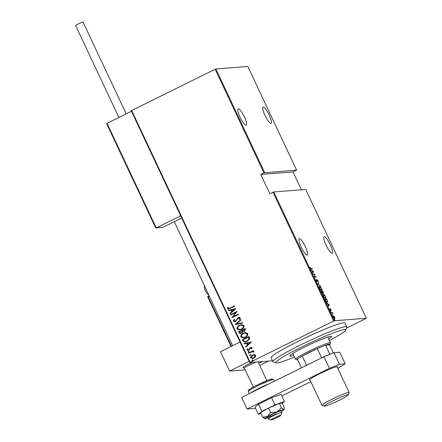 <?xml version="1.0" encoding="UTF-8"?>
<svg xmlns="http://www.w3.org/2000/svg" width="442" height="442" viewBox="0 0 442 442"><rect width="100%" height="100%" fill="white"/><g stroke="black" fill="none" stroke-linecap="round" stroke-linejoin="round"><path stroke-width="0.66" d="M305.411 246.708A9.133 1.972 -116.3 0 1 307.345 255.056A9.133 1.972 -116.3 0 1 301.195 247.034A9.133 1.972 -116.3 0 1 299.262 238.68A9.133 1.972 -116.3 0 1 305.411 246.708M244.338 116.92A9.133 1.972 -116.3 0 1 246.271 125.268A9.133 1.972 -116.3 0 1 240.122 117.246A9.133 1.972 -116.3 0 1 238.188 108.892A9.133 1.972 -116.3 0 1 244.338 116.92M269.161 114.997A9.133 1.972 -116.3 0 1 271.095 123.346A9.133 1.972 -116.3 0 1 264.94 115.323A9.133 1.972 -116.3 0 1 263.012 106.97A9.133 1.972 -116.3 0 1 269.161 114.997M330.235 244.785A9.133 1.972 -116.3 0 1 332.169 253.133A9.133 1.972 -116.3 0 1 326.014 245.111A9.133 1.972 -116.3 0 1 324.085 236.757A9.133 1.972 -116.3 0 1 330.235 244.785M334.561 319.677L334.903 319.997L334.594 319.66L334.616 320.019M332.108 314.461L332.45 314.781L332.141 314.444L332.157 314.803M330.594 311.245L330.936 311.566L330.627 311.229L330.649 311.588M329.218 304.671L328.34 306.632L328.456 305.649L327.66 303.958L326.66 303.068L329.218 304.671L328.848 304.853M323.196 294.422L323.433 294.306C323.831 294.157 324.461 294.82 325.323 296.295C325.892 297.836 325.92 298.565 325.4 298.477C325.003 298.632 324.373 297.963 323.511 296.471C322.953 294.952 322.925 294.234 323.433 294.306L323.301 294.339M319.433 286.427L319.665 286.311C320.069 286.156 320.699 286.819 321.561 288.3C322.13 289.841 322.157 290.565 321.638 290.482C321.24 290.632 320.61 289.963 319.748 288.471C319.19 286.957 319.163 286.234 319.665 286.311L319.538 286.344M316.058 280.637L315.87 279.399L316.903 281.388L317.036 279.576L317.892 280.504L318.085 281.565L317.207 279.924L317.063 281.736L316.058 280.637M316.654 281.51L317.008 281.234M317.207 279.924L316.914 280.294M313.549 271.377L312.671 273.338L312.787 272.36L311.991 270.67L310.997 269.775L313.549 271.377L313.179 271.559M311.085 268.686L312.24 268.598L312.406 268.946L311.234 269.034L310.179 268.145L309.925 267.156L311.085 268.686L310.709 268.874L312.24 268.598M313.245 274.554L313.08 274.206L314.82 274.073L314.715 276.874L316.085 276.769L316.251 277.117L314.511 277.25L314.61 274.449L313.245 274.554M317.704 284.029L318.621 282.156L318.798 282.537L318.058 284.046L320.301 285.72L317.704 284.029M321.141 291.333L322.875 291.195L323.384 293.228L322.804 292.808L322.737 293.643L321.141 291.333M325.489 300.577L324.903 299.328L326.638 299.195L327.561 301.289L327.301 302.566C326.925 302.764 326.318 302.101 325.489 300.577M331.058 309.566L331.246 310.367L330.528 309.162L330.483 310.428L329.467 308.704L330.312 310.08L330.362 308.814L330.925 309.632M330.097 310.19L330.384 309.969M331.119 312.538L332.39 312.444L333.064 313.919L332.18 312.892L331.285 312.886L331.119 312.538M333.909 316.085L334.66 317.223L334.738 318.837L333.345 317.323L333.262 315.71L333.727 316.174M334.611 318.483L334.992 318.389L334.738 318.837M334.367 320.759L366.341 318.279L305.72 189.463L273.753 191.938L334.367 320.759L333.655 321.047L273.034 192.226L273.753 191.938M272.493 360.777L249.713 362.539L131.213 110.715L215.867 68.93L247.835 66.455L296.604 170.087L263.924 172.855L215.155 69.217M215.867 68.93L264.636 172.568M301.394 189.795L292.991 171.938L296.604 170.087M366.341 318.279L346.44 328.163M292.991 171.938L260.725 174.435L263.924 172.855M131.628 110.445L250.133 362.274L333.655 321.047M260.725 174.435L269.841 193.806L273.034 192.226M254.349 354.594L255.691 355.357L255.437 356.893L253.923 358.153L252.481 358.567L250.708 357.81C250.57 356.506 251.15 355.578 252.448 355.025L253.907 354.6M248.542 352.987L253.354 350.617L253.52 350.959L252.813 351.313L253.973 351.705L253.968 352.13L252.625 351.672L248.708 353.335L248.542 352.987L253.371 350.65M252.089 347.699L251.774 348.826L251.244 348.782L251.492 347.981L250.647 347.882L248.868 350.257L248.056 350.495L247.061 350.064L247.31 348.882L247.868 348.904L247.653 349.766L248.68 349.92L250.459 347.545L251.227 347.318L252.089 347.699M251.785 348.81L251.343 348.777L251.592 347.97L250.647 347.882M248.321 350.036L249.089 349.594M242.912 341.025L242.327 339.776L248.912 336.528L249.294 337.34L249.658 338.732L247.089 341.495L244.984 342.125L242.912 341.025L242.327 339.776M238.564 331.782L245.15 328.528L245.503 329.29L244.459 331.334L242.846 331.577L241.536 333.202L240.459 333.522L239.072 332.854L238.564 331.782L245.161 328.566M235.127 324.478L240.896 319.489L241.072 319.87L236.415 323.898L242.393 322.677L242.57 323.052L235.166 324.566L240.918 319.544M230.669 315.002L230.503 314.654L237.089 311.406L233.166 316.66L238.36 314.102L238.52 314.45L231.94 317.699L235.846 312.45L230.669 315.002M230.133 308.091L234.514 305.93L234.674 306.278L228.459 309.129L227.481 308.671L227.785 307.323L228.387 307.284L228.171 308.367L228.785 308.615L234.531 305.963M235.824 308.709L230.094 313.787L229.917 313.406L231.768 311.809L230.973 310.118L228.597 310.604L228.42 310.223L235.824 308.709L228.42 310.223M233.359 321.163L234.232 319.246L234.724 319.417L234.039 320.837L235.525 321.069L238.299 317.555L239.227 317.29L240.288 317.759L239.663 319.351L239.105 319.223L239.592 318.047L238.492 317.892L235.674 321.422L234.674 321.715L233.359 321.163L234.332 319.234M239.006 317.748L238.492 317.892M239.498 325.213L241.647 324.594L243.956 325.555C244.111 327.356 243.293 328.633 241.492 329.373L239.42 329.981L237.05 329.003C236.906 327.218 237.719 325.953 239.498 325.213L241.697 324.588M243.26 333.213L245.415 332.588L247.719 333.55C247.874 335.356 247.056 336.627 245.255 337.368L243.183 337.975L240.813 336.997C240.669 335.213 241.487 333.953 243.26 333.213L245.465 332.588M251.487 342.003L245.763 347.081L245.586 346.699L247.432 345.103L246.636 343.406L244.266 343.893L244.083 343.517L251.487 342.003M248.818 352.141L248.111 352.064L248.492 351.451L249.106 351.534L248.719 352.152L248.012 352.075L248.393 351.456L249.106 351.534M248.719 352.152L248.111 352.064M250.332 355.362L249.62 355.285L250.006 354.666L250.62 354.749L250.233 355.368L249.52 355.291L249.907 354.672L250.62 354.749M250.233 355.368L249.62 355.285M252.791 360.573L252.078 360.501L252.459 359.882L253.073 359.965L252.691 360.584L251.979 360.506L252.36 359.887L253.073 359.965M252.691 360.584L252.078 360.501M250.133 362.274L249.713 362.539M228.508 309.124L227.481 308.671M227.58 308.665L227.884 307.317M228.834 308.61L230.232 308.085M230.172 313.726L229.917 313.406M230.017 313.4L231.768 311.809M231.868 311.803L230.973 310.118M228.691 310.582L228.52 310.218M232.359 311.301L234.674 309.372L231.73 309.964L232.359 311.301L234.575 309.383M230.752 314.964L230.503 314.654M230.602 314.649L237.105 311.439M238.376 314.135L233.166 316.66M232 317.61L235.846 312.45M234.951 321.24L235.525 321.069M235.625 321.063L236.1 320.61M236.199 320.599L237.404 318.273M237.503 318.268L238.299 317.555M238.398 317.549L239.277 317.284M239.686 319.323L239.105 319.223M239.205 319.212L239.592 318.047M239.691 318.041L238.592 317.886M234.724 321.71L233.459 321.157M242.398 322.688L236.415 323.898M239.47 329.975L237.05 329.003M237.15 328.992C237.006 327.207 237.818 325.947 239.592 325.207M239.702 329.505L241.426 329.014C242.873 328.406 243.525 327.367 243.387 325.898L241.382 325.069M241.326 329.025C242.774 328.412 243.426 327.373 243.288 325.903L241.332 325.074L239.663 325.561C238.227 326.168 237.575 327.196 237.719 328.655L239.652 329.511L241.426 329.014M243.481 331.633L242.846 331.577M240.509 333.517L239.072 332.854M239.166 332.848L238.663 331.771M240.796 333.03L241.47 332.848L242.327 331.583L241.951 330.577L239.404 331.793L240.746 333.036L241.371 332.859L242.227 331.588L241.851 330.588M243.702 331.168L244.382 330.986L244.962 329.682L244.735 329.202L242.525 330.251L243.653 331.174L244.282 330.992L244.862 329.688L244.636 329.213M243.233 337.975L240.813 336.997M240.912 336.992C240.768 335.207 241.581 333.942 243.36 333.202M243.47 337.5L245.188 337.014C246.636 336.401 247.288 335.362 247.15 333.892L245.144 333.069M245.089 337.019C246.537 336.412 247.188 335.373 247.05 333.898L245.095 333.069L243.426 333.555C241.989 334.163 241.338 335.196 241.481 336.649L243.415 337.506L245.188 337.014M242.426 339.771L248.929 336.561M245.034 342.119L243.012 341.02M245.387 341.627L247.028 341.141L249.034 338.826L248.498 337.202L243.166 339.793L244.1 341.34L245.338 341.627L246.929 341.147L248.934 338.837L248.398 337.207M245.835 347.014L245.586 346.699M245.686 346.694L247.432 345.103M247.531 345.091L246.636 343.406M244.36 343.876L244.083 343.517M244.183 343.506L251.492 342.014M248.023 344.589L250.338 342.666L247.393 343.252L248.023 344.589L250.238 342.672M251.592 347.97L250.747 347.871L251.592 347.97M248.106 350.489L247.061 350.064M247.161 350.058L247.41 348.876M248.371 350.031L248.78 349.915M249.189 349.589L249.371 348.893M249.47 348.882L249.785 348.047M249.885 348.042L250.459 347.545M250.559 347.539L251.277 347.313M248.492 351.451L249.205 351.523M253.454 351.931L252.669 351.672M248.791 353.296L248.642 352.981M250.006 354.666L250.719 354.744M252.531 358.567L250.708 357.81M250.807 357.805C250.669 356.495 251.249 355.567 252.548 355.014L252.448 355.025M252.548 355.014L254.448 354.589M252.691 358.119L253.852 357.799L255.2 355.639L253.736 355.053M253.752 357.81L255.1 355.644L253.68 355.059L252.609 355.374L251.299 357.517L252.642 358.125L253.852 357.799M252.459 359.882L253.172 359.959M313.179 271.57L313.593 271.465M313.212 271.653L312.533 273.04M312.881 272.167L313.234 271.449L312.256 270.83L312.732 272.244M313.151 274.36L314.82 274.073M314.444 274.261L314.853 274.145M314.483 277.051L316.085 276.769M315.826 279.874L316.118 279.731M316.809 280.941L316.687 281.924M318.384 282.637L318.798 282.537M318.422 282.72L317.743 284.112M319.384 286.499L319.787 286.665M321.627 290.079L321.549 290.482M319.77 288.516L321.478 290.134L321.13 290.306L321.478 290.134C321.887 290.19 321.859 289.587 321.389 288.333L319.831 286.659L319.351 286.869M319.831 286.659C319.428 286.604 319.456 287.201 319.92 288.444M321.207 291.482L322.875 291.195M322.969 293.002L323.235 291.958M322.428 292.996L322.362 293.825M323.085 292.035L322.859 291.56L322.306 291.604L323.262 292.869L322.887 293.057M322.317 293.416L322.561 292.582L322.124 291.615L321.478 291.665L322.616 293.278L322.24 293.466M323.146 294.494L323.55 294.665M325.389 298.074L325.312 298.477M324.909 298.311L325.24 298.129C325.649 298.184 325.621 297.588 325.152 296.328L323.594 294.654L323.113 294.869M324.898 298.3L325.24 298.129L323.533 296.516M323.594 294.654C323.19 294.599 323.218 295.195 323.682 296.444M324.975 299.477L326.638 299.195M327.312 302.151L327.235 302.566M326.798 302.4L327.262 302.184L327.301 301.096L326.627 299.554L325.246 299.665L326.052 301.289L327.141 302.217L326.787 302.394M328.842 304.858L329.257 304.759M328.881 304.941L328.196 306.334M328.55 305.461L328.903 304.737L327.92 304.124L328.4 305.532M330.157 309.897L330.235 310.455M331.191 312.693L332.39 312.444M334.616 318.572L334.362 319.025M332.887 315.892L333.533 316.273M333.373 317.378L334.572 318.489L334.318 318.616M332.981 316.262L333.428 316.058L334.506 317.234L334.638 318.472L334.262 318.66M333.428 316.058L333.5 317.312M329.456 340.539A38.675 3.254 154.8 0 0 345.743 330.063A38.675 3.254 154.8 0 0 301.825 346.915A38.675 3.254 154.8 0 0 276.012 362.876A38.675 3.254 154.8 0 0 294.466 357.009M276.012 362.876L273.167 361.865A40.824 3.437 -25.2 0 1 272.913 361.666A40.824 3.437 -25.2 0 1 300.416 345.014A40.824 3.437 -25.2 0 1 346.788 326.903A40.824 3.437 -25.2 0 1 346.777 327.229L345.743 330.063M293.72 355.418A23.094 1.945 -25.2 0 1 289.864 356.059A23.094 1.945 -25.2 0 1 305.428 346.633A23.094 1.945 -25.2 0 1 331.66 336.39A23.094 1.945 -25.2 0 1 328.71 338.953M346.788 326.903L344.964 323.03A40.824 3.437 154.8 0 0 298.593 341.141A40.824 3.437 154.8 0 0 271.09 357.793L272.913 361.666M329.903 354.324L325.621 345.224A18.26 1.536 154.8 0 1 330.019 344.401A18.26 1.536 154.8 0 1 329.588 344.915L325.621 345.224A18.26 1.536 154.8 0 0 317.295 348.605A18.26 1.536 154.8 0 0 309.278 352.362A18.26 1.536 154.8 0 0 302.251 356.037A18.26 1.536 154.8 0 0 297.4 359.153A18.26 1.536 154.8 0 0 297.085 359.898A18.26 1.536 154.8 0 0 297.753 359.898M297.085 359.898L295.665 359.396A19.337 1.63 -25.2 0 1 295.543 359.296A19.337 1.63 -25.2 0 1 308.571 351.412A19.337 1.63 -25.2 0 1 330.539 342.832A19.337 1.63 -25.2 0 1 330.533 342.986L330.019 344.401M321.317 358.042L321.583 357.711L317.295 348.605L302.251 356.037L306.533 365.142L306.947 365.136M297.4 359.153L301.488 367.832M329.588 344.915L333.356 352.92M321.583 357.711A18.26 1.536 -25.2 0 1 329.826 354.357M304.306 366.44A18.26 1.536 -25.2 0 1 306.533 365.142M333.207 400.701A13.321 1.122 154.8 0 0 324.317 406.198A13.321 1.122 154.8 0 0 339.362 400.225A13.321 1.122 154.8 0 0 348.335 394.894A13.321 1.122 154.8 0 0 333.207 400.701M324.317 406.198L322.041 405.391A15.039 1.265 -25.2 0 1 321.947 405.314A15.039 1.265 -25.2 0 1 332.08 399.181A15.039 1.265 -25.2 0 1 349.163 392.507A15.039 1.265 -25.2 0 1 349.163 392.629L348.335 394.894M248.724 364.081A8.591 0.724 -25.2 0 1 252.47 362.329A8.591 0.724 -25.2 0 0 242.934 367.589A8.591 0.724 -25.2 0 1 248.724 364.081M245.177 369.838L229.597 371.042L220.481 351.672L240.056 342.009M229.597 371.042L249.172 361.385M258.714 363.28L262.172 361.578L258.714 363.28M280.803 415.281A5.37 0.453 154.8 0 0 275.537 417.287A5.37 0.453 154.8 0 0 271.112 419.889A5.37 0.453 154.8 0 0 271.134 419.9A5.37 0.453 154.8 0 0 276.151 417.994A5.37 0.453 154.8 0 0 280.819 415.342A5.37 0.453 154.8 0 0 280.803 415.281M268.327 418.894A7.52 0.635 -25.2 0 1 268.288 418.889A7.52 0.635 -25.2 0 1 268.266 418.872A7.52 0.635 -25.2 0 1 268.244 418.85A7.52 0.635 -25.2 0 1 274.615 415.154A7.52 0.635 -25.2 0 1 281.83 412.425A7.52 0.635 -25.2 0 1 281.852 412.447A7.52 0.635 -25.2 0 1 281.852 412.508L280.819 415.342M256.343 362.026A7.52 0.635 154.8 0 0 248.68 365.407A7.52 0.635 154.8 0 0 244.36 368.098A7.52 0.635 154.8 0 0 244.382 368.12L242.989 367.628M155.567 227.602L106.809 124.031L155.606 227.724L162.706 227.415L181.717 218.033M162.706 227.415L156.043 227.978L180.69 215.856M106.887 124.158L107.03 123.312L131.467 111.251M259.741 365.462L268.625 361.075M118.898 117.456L75.659 25.575A4.083 0.343 -25.2 0 1 78.411 23.912A4.083 0.343 -25.2 0 1 83.052 22.1L126.219 113.843M337.279 367.247A15.575 1.309 154.8 0 0 337.616 366.711A15.575 1.309 154.8 0 0 319.925 373.623A15.575 1.309 154.8 0 0 309.428 379.976A15.575 1.309 154.8 0 0 310.057 380.054M281.852 395.977L310.825 381.678M337.798 368.363L345.196 363.838L339.473 364.28L329.395 368.379L247.072 409.01L255.553 408.353M345.196 363.838L339.727 352.213L334.008 352.655L339.473 364.28M329.395 368.379L323.925 356.755L241.603 397.386L247.072 409.01M323.925 356.755L334.008 352.655M279.372 403.369L282.239 403.148L284.317 407.563L284.228 408.9L283.725 409.458A10.741 0.906 154.8 0 0 276.874 411.944A10.741 0.906 154.8 0 0 271.836 414.292A10.741 0.906 154.8 0 0 267.465 416.585L262.642 417.066L260.565 412.657L268.537 408.121L279.372 403.369L281.449 407.784L276.874 411.944L270.615 412.535L267.465 416.585A10.741 0.906 154.8 0 0 264.647 418.718A10.741 0.906 154.8 0 0 264.913 418.74A10.741 0.906 154.8 0 0 267.791 417.883M281.852 412.447L281.123 410.9A7.52 0.635 154.8 0 0 272.581 414.237A7.52 0.635 154.8 0 0 267.515 417.303A7.52 0.635 154.8 0 0 276.057 413.966M270.615 412.535L268.537 408.121M262.642 417.066L264.913 418.74M281.399 411.48A10.741 0.906 154.8 0 0 284.04 409.596A10.741 0.906 154.8 0 0 283.725 409.458L281.449 407.784M282.3 403.27L284.433 401.469L274.941 404.916L271.565 397.75L258.531 404.181L254.995 407.165L258.371 414.336L260.918 413.408M274.941 404.916L261.907 411.347L258.531 404.181M261.907 411.347L258.371 414.336M284.433 401.469L281.062 394.303L271.565 397.75M107.03 123.312L156.253 227.917M209.348 296.212L208.21 296.775L231.486 346.241M231.044 346.456L207.773 297.035L208.21 296.775L208.072 296.184A0.646 0.624 -94.4 0 0 207.784 297.018M208.072 296.184L209.099 295.681L208.072 296.184A0.646 0.646 0 0 0 207.773 297.035L231.033 346.462M250.713 392.894A13.967 1.177 -25.2 0 1 258.879 388.391A13.967 1.177 -25.2 0 1 269.305 383.717M257.692 385.872A13.967 1.177 154.8 0 0 248.282 391.568L248.514 390.187C248.94 390.01 247.421 390.004 257.465 384.894L268.719 379.949L272.333 378.976L273.554 379.678A13.967 1.177 154.8 0 0 257.692 385.872M257.487 384.888A12.89 1.083 -25.2 0 1 269.195 379.788A12.89 1.083 -25.2 0 1 271.316 380.037M316.942 281.377L316.566 281.565M317.168 279.935L316.792 280.123M330.506 309.168L330.13 309.356M330.34 310.074L329.964 310.256M295.543 359.296L292.814 353.495M330.539 342.832L327.804 337.025M309.77 379.435L321.947 405.314M336.986 366.628L349.163 392.507M268.244 418.85L267.515 417.303M253.283 387.054L244.36 368.098M174.286 221.702L232.625 345.677M266.891 380.65L258.062 361.893M271.134 419.9L268.288 418.889M208.657 294.748L207.038 293.565L205.392 290.924L204.281 287.98L204.431 285.764M249.244 393.618L248.282 391.568M274.294 381.253L273.554 379.678M284.04 409.596L284.228 408.9"/></g></svg>
